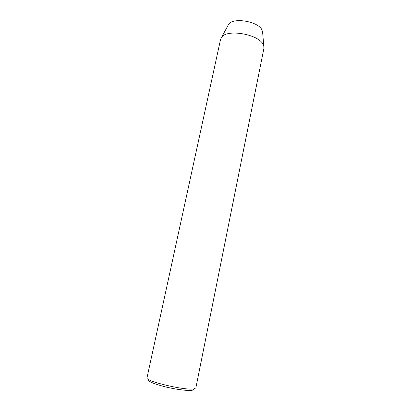<?xml version="1.0" encoding="UTF-8"?>
<svg xmlns="http://www.w3.org/2000/svg" width="411" height="411" viewBox="0 0 411 411"><rect width="100%" height="100%" fill="white"/><g stroke="black" fill="none" stroke-linecap="round" stroke-linejoin="round"><path stroke-width="0.62" d="M193.684 389.012C193.966 389.638 193.36 390.07 191.85 390.301C187.544 390.964 175.199 389.34 164.405 386.623C152.815 383.52 147.564 381.151 148.654 379.523M147.004 377.745C144.487 381.033 184.842 390.707 193.853 388.888L195.852 387.953L263.903 48.462L263.8 46.078L263.107 44.419C258.473 34.154 226.949 28.78 221.606 37.262L220.558 39.405L147.004 377.745M262.68 32.993L261.977 29.931C258.216 21.341 233.181 17.113 228.67 24.254L227.874 25.723M228.67 24.254L221.606 37.262M262.537 31.328L263.8 46.078"/></g></svg>
